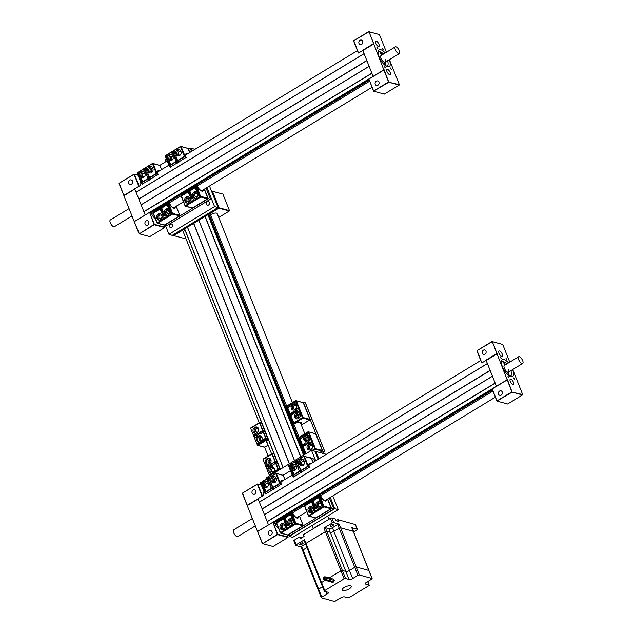 <?xml version="1.0" encoding="UTF-8"?>
<svg xmlns="http://www.w3.org/2000/svg" width="633" height="633" viewBox="0 0 633 633"><rect width="100%" height="100%" fill="white"/><g stroke="black" fill="none" stroke-linecap="round" stroke-linejoin="round"><path stroke-width="0.95" d="M184.67 228.861L280.34 469.275M280.229 469.346L184.551 228.932M193.745 223.354L289.416 463.76M193.611 223.425L289.289 463.839M187.479 227.16L283.149 467.573M187.431 227.184L283.101 467.597M303.903 454.961L208.304 214.745M207.909 214.745L303.579 455.159M198.833 220.26L294.503 460.674M198.873 220.237L294.551 460.642M205.013 216.502L300.683 456.915M205.147 216.423L300.817 456.836M185.065 230.214A4.478 1.59 158.3 0 0 183.317 232.438A4.478 1.59 158.3 0 0 183.61 232.762M185.54 237.612L184.195 238.427L173.758 235.618L184.504 229.091M292.422 402.62L217.198 213.59A4.478 1.59 158.3 0 0 210.718 214.627A1.124 0.396 158.3 0 1 209.262 215.006L208.178 214.714L218.915 208.186L229.352 210.995L218.733 217.443M218.124 207.782L172.524 235.476L173.395 235.713L218.994 208.012L212.213 190.984L211.343 190.755L218.124 207.782L218.844 208.099M229.352 210.995L229.47 210.615L219.042 207.806L212.459 191.269L222.887 194.078L212.34 191.301M222.887 194.078L229.47 210.615M315.883 451.479L326.351 454.312L315.875 451.464M318.929 458.814L315.914 451.566M305.43 402.992L303.112 402.446M320.021 452.579L322.719 450.941L324.587 451.827A280.039 99.428 -21.7 0 1 322.339 453.204M264.641 447.278L268.123 456.045M303.357 402.295L322.719 450.941M304.354 436.343L304.18 436.398A3.078 2.603 105.1 0 0 305.351 441.193A3.078 2.603 105.1 0 0 307.219 440.892L307.654 440.623A3.078 2.603 -74.9 0 0 309.228 437.53A3.078 2.603 -74.9 0 0 307.393 434.974A3.078 2.603 -74.9 0 0 306.633 434.911L299.852 439.073L299.686 437.917L308.398 432.624L309.284 433.257L306.649 434.95M309.284 433.257L308.785 433.597L314.823 448.781L315.4 448.631L309.284 433.257M302.012 445.806L302.432 444.825L305.794 442.784L306.491 444.54L303.128 446.582L302.685 447.547M305.953 441.264A3.078 2.603 105.1 0 1 304.679 438.598A3.078 2.603 105.1 0 1 306.245 435.852L306.689 435.583A3.078 2.603 -74.9 0 1 307.954 435.211M310.835 439.713L309.83 439.437A0.562 0.475 -74.9 0 1 310.7 439.373L311.673 441.826A0.562 0.475 105.1 0 1 311.096 442.633A4.202 3.545 -74.9 0 0 308.627 443.06L307.393 443.686L306.886 442.791L308.398 443.195M309.83 439.437A4.202 3.545 105.1 0 1 308.042 441.597L306.886 442.791M310.7 449.652A3.078 2.603 105.1 0 1 308.841 449.944A3.078 2.603 105.1 0 1 307.005 447.396A3.078 2.603 105.1 0 1 308.572 444.295L309.015 444.034A3.078 2.603 -74.9 0 1 310.874 443.733A3.078 2.603 -74.9 0 1 312.71 446.289A3.078 2.603 -74.9 0 1 311.143 449.383L310.7 449.652M311.436 443.97A3.078 2.603 -74.9 0 0 310.17 444.342L309.735 444.611A3.078 2.603 -74.9 0 0 308.168 447.357A3.078 2.603 -74.9 0 0 309.442 450.023M298.998 438.139L299.274 437.506L299.512 438.099M312.259 446.4A1.859 1.575 -74.9 0 0 309.284 446.874A1.859 1.575 -74.9 0 0 311.982 448.393A1.859 1.575 -74.9 0 0 312.259 446.4M308.769 437.64A1.859 1.575 105.1 0 1 306.831 440.323A1.859 1.575 105.1 0 1 307.796 436.73A1.859 1.575 105.1 0 1 308.769 437.64M306.285 444.01A5.491 1.946 158.3 0 0 301.751 445.972L302.447 447.048M306.475 444.493A5.491 1.946 158.3 0 0 301.941 446.463M306.127 444.754A5.04 1.788 158.3 0 0 302.226 446.487M302.954 446.74A5.491 1.946 158.3 0 0 302.234 447.191L305.264 454.13L302.645 447.507M298.982 438.345A5.04 1.788 -21.7 0 1 298.99 438.337L301.965 445.83M291.971 405.207L291.789 405.262A3.078 2.603 105.1 0 0 292.96 410.057A3.078 2.603 105.1 0 0 294.828 409.757L295.271 409.496A3.078 2.603 -74.9 0 0 296.837 406.394A3.078 2.603 -74.9 0 0 295.002 403.838A3.078 2.603 -74.9 0 0 294.242 403.775L287.461 407.945L287.295 406.782L296.007 401.496L296.893 402.121L294.258 403.814M296.893 402.121L296.394 402.469L302.432 417.645L303.017 417.495L296.893 402.121M289.621 414.67L290.041 413.689L293.403 411.648L294.1 413.404L290.737 415.446L290.294 416.411M293.562 410.137A3.078 2.603 105.1 0 1 292.296 407.462A3.078 2.603 105.1 0 1 293.862 404.716L294.298 404.455A3.078 2.603 -74.9 0 1 295.564 404.076M298.444 408.578L297.439 408.309A0.562 0.475 -74.9 0 1 298.309 408.238L299.282 410.69A0.562 0.475 105.1 0 1 298.705 411.497A4.202 3.545 -74.9 0 0 296.236 411.925L295.002 412.55L294.495 411.656L296.007 412.059M297.439 408.309A4.202 3.545 105.1 0 1 295.658 410.461L294.495 411.656M298.317 418.516A3.078 2.603 105.1 0 1 296.45 418.817A3.078 2.603 105.1 0 1 294.614 416.261A3.078 2.603 105.1 0 1 296.181 413.167L296.624 412.898A3.078 2.603 -74.9 0 1 298.491 412.597A3.078 2.603 -74.9 0 1 300.319 415.153A3.078 2.603 -74.9 0 1 298.752 418.247L298.317 418.516M299.045 412.835A3.078 2.603 -74.9 0 0 297.779 413.207L297.344 413.476A3.078 2.603 -74.9 0 0 295.777 416.221A3.078 2.603 -74.9 0 0 297.051 418.888M301.015 424.213A5.317 1.891 158.3 0 0 300.786 422.433A5.317 1.891 158.3 0 0 293.949 424.047L293.198 423.706L290.254 416.316M286.607 407.003L286.884 406.37L287.121 406.972M293.198 423.706L293.839 424.015L302.819 418.096L309.687 419.94L301.34 425.02M299.868 415.264A1.859 1.575 -74.9 0 0 296.893 415.746A1.859 1.575 -74.9 0 0 299.591 417.258A1.859 1.575 -74.9 0 0 299.868 415.264M300.612 422.385A5.04 1.788 -21.7 0 1 301.063 422.812A5.04 1.788 -21.7 0 1 300.841 423.786A5.04 1.788 158.3 0 0 301.063 422.812A5.04 1.788 158.3 0 0 300.612 422.385M296.379 406.513A1.859 1.575 105.1 0 1 294.44 409.195A1.859 1.575 105.1 0 1 295.405 405.595A1.859 1.575 105.1 0 1 296.379 406.513M293.894 412.874A5.491 1.946 158.3 0 0 289.36 414.837L290.056 415.913M294.084 413.365A5.491 1.946 158.3 0 0 289.55 415.327M293.736 413.626A5.04 1.788 158.3 0 0 289.835 415.359M296.663 401.536L296.355 400.76L303.223 402.604L309.885 419.339L303.017 417.495L302.819 418.096L302.432 417.645L293.538 423.105L290.563 415.612A5.491 1.946 158.3 0 0 289.843 416.055L293.657 424.26A4.7 1.67 -21.7 0 1 295.089 423.461L295.089 423.461M286.591 407.209A5.04 1.788 -21.7 0 1 286.607 407.201L289.574 414.694M296.252 422.986A4.7 1.67 -21.7 0 1 297.51 422.615L297.526 422.599M297.977 422.488L297.953 422.528A4.7 1.67 -21.7 0 1 299.575 422.425L299.741 422.314A4.819 1.709 -21.7 0 1 300.034 422.361L299.868 422.472A4.7 1.67 -21.7 0 1 300.628 422.947L300.841 422.868A4.819 1.709 -21.7 0 1 300.857 422.899A4.819 1.709 -21.7 0 1 300.889 423.034L300.683 423.113A4.7 1.67 -21.7 0 1 300.675 423.342M265.947 437.949L266.43 438.843L257.307 444.334L256.879 443.828L265.947 437.949L263.581 431.999L259.902 434.175L259.206 432.426L264.507 429.847M257.307 444.334L257.924 445.371L266.635 440.077L266.327 438.898M265.203 431.595L263.581 431.999M258.905 442.063A3.078 2.603 -74.9 0 1 257.631 439.389A3.078 2.603 -74.9 0 1 259.198 436.651L259.641 436.382A3.078 2.603 105.1 0 1 260.899 436.01M259.641 436.382L258.478 436.066A3.078 2.603 105.1 0 1 260.345 435.773A3.078 2.603 105.1 0 1 261.516 440.568M255.685 437.775L255.004 437.593L254.023 435.14A0.562 0.475 105.1 0 1 254.601 434.333A4.202 3.545 -74.9 0 0 257.069 433.906L258.525 433.447M255.004 437.593A0.562 0.475 -74.9 0 0 255.874 437.522A4.202 3.545 105.1 0 1 257.655 435.362L258.818 434.175L258.035 433.32M258.478 436.066L258.042 436.335A3.078 2.603 -74.9 0 0 256.476 439.437A3.078 2.603 -74.9 0 0 258.304 441.984A3.078 2.603 -74.9 0 0 259.071 442.056M254.996 427.315A3.078 2.603 105.1 0 1 256.863 427.014A3.078 2.603 105.1 0 1 258.691 429.57A3.078 2.603 105.1 0 1 257.125 432.663L256.689 432.932A3.078 2.603 -74.9 0 1 254.822 433.233A3.078 2.603 -74.9 0 1 252.986 430.677A3.078 2.603 -74.9 0 1 254.553 427.576L255.716 427.892A3.078 2.603 -74.9 0 0 254.149 430.638A3.078 2.603 -74.9 0 0 255.423 433.304M265.061 431.619L267.965 439.729L268.289 439.342M267.894 439.152L266.564 439.492L266.635 440.077L268.076 439.761A5.317 1.891 158.3 0 0 266.208 441.525A5.317 1.891 158.3 0 0 267.261 442.973M259.767 422.535L261.421 422.472L264.365 429.87M262.885 430.25L259.704 422.52L261.089 422.187M257.417 427.251A3.078 2.603 -74.9 0 0 256.151 427.623M258.683 429.435A1.859 1.575 -74.9 0 0 255.764 431.184A1.859 1.575 -74.9 0 0 258.05 431.785M267.086 442.546A5.04 1.788 -21.7 0 1 266.264 441.992A5.04 1.788 -21.7 0 1 266.295 441.367A5.04 1.788 158.3 0 0 266.264 441.992A5.04 1.788 158.3 0 0 267.086 442.546M261.651 422.258L261.113 422.251M261.69 433.091L259.206 432.426M261.532 440.544A1.859 1.575 105.1 0 1 259.514 437.949A1.859 1.575 105.1 0 1 262.165 438.186M263.819 431.943A5.491 1.946 -21.7 0 1 265.013 431.128M262.133 432.822L262.125 432.79A5.491 1.946 -21.7 0 1 264.531 429.91M262.315 432.711A5.491 1.946 -21.7 0 1 264.729 430.393M264.792 430.559A5.04 1.788 158.3 0 0 262.79 432.418M266.92 442.111A4.7 1.67 -21.7 0 1 266.691 441.818A4.7 1.67 -21.7 0 1 266.643 441.541L266.43 441.612A4.819 1.709 -21.7 0 1 266.469 441.407L266.683 441.343A4.7 1.67 -21.7 0 1 267.395 440.362L267.237 440.362M267.561 440.117L267.68 440.117A4.7 1.67 -21.7 0 1 268.392 439.603M278.338 469.085L278.821 469.979L269.698 475.47L269.262 474.964L278.338 469.085L275.972 463.134L272.293 465.31L271.597 463.562L276.898 460.974M277.594 462.731L275.972 463.134M271.296 473.199A3.078 2.603 -74.9 0 1 270.022 470.525A3.078 2.603 -74.9 0 1 271.589 467.779L272.032 467.518A3.078 2.603 105.1 0 1 273.29 467.138M272.032 467.518L270.869 467.201A3.078 2.603 105.1 0 1 272.736 466.909A3.078 2.603 105.1 0 1 273.907 471.704M268.076 468.911L267.387 468.721L266.414 466.276A0.562 0.475 105.1 0 1 266.991 465.461A4.202 3.545 -74.9 0 0 269.46 465.041L270.908 464.582M267.387 468.721A0.562 0.475 -74.9 0 0 268.257 468.657A4.202 3.545 105.1 0 1 270.046 466.497L271.201 465.31L270.426 464.448M270.869 467.201L270.433 467.47A3.078 2.603 -74.9 0 0 268.867 470.564A3.078 2.603 -74.9 0 0 270.695 473.12A3.078 2.603 -74.9 0 0 271.462 473.191M267.387 458.45A3.078 2.603 105.1 0 1 269.247 458.15A3.078 2.603 105.1 0 1 271.082 460.697A3.078 2.603 105.1 0 1 269.516 463.799L269.072 464.068A3.078 2.603 -74.9 0 1 267.213 464.361A3.078 2.603 -74.9 0 1 265.377 461.813A3.078 2.603 -74.9 0 1 266.944 458.711L268.107 459.028A3.078 2.603 -74.9 0 0 266.54 461.766A3.078 2.603 -74.9 0 0 267.814 464.44M272.158 453.671L273.812 453.608L276.756 461.006M275.276 461.386L272.095 453.655L273.48 453.315M269.808 458.387A3.078 2.603 -74.9 0 0 268.542 458.759M271.074 460.571A1.859 1.575 -74.9 0 0 268.155 462.319A1.859 1.575 -74.9 0 0 270.441 462.921M274.042 453.394L273.496 453.386M274.081 464.226L271.597 463.562M273.923 471.68A1.859 1.575 105.1 0 1 271.905 469.085A1.859 1.575 105.1 0 1 274.556 469.322M276.21 463.071A5.491 1.946 -21.7 0 1 277.404 462.256M274.524 463.957L274.516 463.926A5.491 1.946 -21.7 0 1 276.922 461.046M274.698 463.847A5.491 1.946 -21.7 0 1 277.112 461.528M277.183 461.694A5.04 1.788 158.3 0 0 275.181 463.554M269.8 463.237A1.812 1.527 105.1 0 1 270.679 459.969M307.503 440.331A1.812 1.527 105.1 0 1 308.39 437.063M298.602 417.954A1.812 1.527 105.1 0 1 299.48 414.686M260.899 440.861A1.812 1.527 105.1 0 1 261.777 437.593M172.524 235.476L168.948 234.297L165.514 225.657M318.826 458.878L315.788 451.25L314.672 451.171M266.366 479.086L265.939 478.026L311.539 450.324L315.012 451.258L318.201 459.257L314.918 451.02M169.557 226.685A1.859 1.575 105.1 0 1 171.496 224.003A1.859 1.575 105.1 0 1 170.53 227.595A1.859 1.575 105.1 0 1 169.557 226.685M206.382 204.309A1.859 1.575 105.1 0 1 208.328 201.626A1.859 1.575 105.1 0 1 207.355 205.227A1.859 1.575 105.1 0 1 206.382 204.309M190.343 148.818L191.316 148.225L194.877 149.372M206.967 187.55L214.547 206.603L168.948 234.297M214.547 206.603L218.029 207.537L172.429 235.239M191.316 148.225L192.377 150.891M209.468 186.031L218.029 207.537M308.54 457.43A1.859 1.575 105.1 0 1 310.985 458.086M334.77 508.703L289.17 536.404L292.652 537.338L338.244 509.636L334.77 508.703L330.284 497.435M311.539 450.324L315.701 460.777M332.784 495.916L338.244 509.636M289.17 536.404L288.83 535.542M166.226 158.535A10.737 3.814 158.3 0 0 165.292 161.209L165.545 161.85M315.131 527.59A8.965 3.181 -21.7 0 1 321.358 523.839M353.341 531.625A1.124 0.396 158.3 0 0 353.38 531.427A1.124 0.396 158.3 0 0 353.222 531.309L340.625 527.787A1.124 0.396 158.3 0 0 339.169 528.159L333.876 531.348A2.801 0.997 -21.7 0 1 330.244 532.274L326.81 531.316A1.124 0.396 158.3 0 0 325.354 531.688L305.961 543.375A1.124 0.396 158.3 0 0 305.494 543.953A1.124 0.396 -21.7 0 1 305.961 543.375L325.354 531.688A1.124 0.396 -21.7 0 1 326.81 531.316L342.39 570.475A1.124 0.396 158.3 0 0 340.942 570.847L329.176 577.937L340.942 570.847A1.124 0.396 -21.7 0 1 342.39 570.475L345.832 571.433L342.39 570.475L345.586 578.499L349.02 579.464A2.801 0.997 158.3 0 0 352.66 578.538L357.946 575.35A1.124 0.396 -21.7 0 1 359.402 574.978L371.998 578.499A1.124 0.396 -21.7 0 1 372.157 578.617A1.124 0.396 -21.7 0 1 371.69 579.187L366.404 582.376A2.801 0.997 158.3 0 0 365.233 583.816A2.801 0.997 158.3 0 0 365.629 584.109L369.063 585.066A1.124 0.396 -21.7 0 1 369.221 585.185A1.124 0.396 -21.7 0 1 368.754 585.762L349.369 597.449A1.124 0.396 -21.7 0 1 347.913 597.821L344.479 596.864A2.801 0.997 158.3 0 0 340.839 597.789L335.553 600.978A1.124 0.396 -21.7 0 1 334.097 601.35L321.501 597.829A1.124 0.396 -21.7 0 1 321.342 597.71A1.124 0.396 -21.7 0 1 321.809 597.133L327.095 593.944A2.801 0.997 158.3 0 0 328.266 592.512A2.801 0.997 158.3 0 0 327.87 592.219L324.436 591.254A1.124 0.396 -21.7 0 1 324.27 591.143A1.124 0.396 -21.7 0 1 324.745 590.565L344.13 578.871A1.124 0.396 -21.7 0 1 345.586 578.499M357.946 575.35L354.749 567.318L349.463 570.507A2.801 0.997 -21.7 0 1 345.832 571.433A2.801 0.997 158.3 0 0 349.463 570.507L354.749 567.318A1.124 0.396 -21.7 0 1 356.205 566.946A1.124 0.396 158.3 0 0 354.749 567.318L339.169 528.159A1.124 0.396 -21.7 0 1 340.625 527.787L353.222 531.309A1.124 0.396 -21.7 0 1 353.38 531.427L368.96 570.586A1.124 0.396 158.3 0 0 368.802 570.468L356.205 566.946L368.802 570.468A1.124 0.396 -21.7 0 1 368.96 570.586A1.124 0.396 -21.7 0 1 368.928 570.784M301.268 546.991A1.124 0.396 -21.7 0 1 301.11 546.872A1.124 0.396 -21.7 0 1 301.577 546.295L303.033 549.95L306.942 547.585L303.033 549.95A1.124 0.396 158.3 0 0 302.558 550.52A1.124 0.396 -21.7 0 1 303.033 549.95L318.613 589.109A1.124 0.396 158.3 0 0 318.146 589.679A1.124 0.396 158.3 0 0 318.304 589.798A1.124 0.396 -21.7 0 1 318.146 589.679A1.124 0.396 -21.7 0 1 318.613 589.109L322.529 586.751L318.613 589.109L321.809 597.133M324.745 590.565L321.548 582.534A1.124 0.396 158.3 0 0 321.081 583.112A1.124 0.396 158.3 0 0 321.24 583.23A1.124 0.396 -21.7 0 1 321.081 583.112A1.124 0.396 -21.7 0 1 321.548 582.534L325.227 580.319L321.548 582.534L304.513 539.727L296.141 544.776L294.298 540.155A1.124 0.396 158.3 0 0 293.831 540.732L295.666 545.353A1.124 0.396 -21.7 0 1 296.141 544.776M323.993 578.712A0.696 0.593 -74.4 0 0 323.938 577.438A0.696 0.593 -74.4 0 0 323.558 578.776A0.696 0.593 -74.4 0 0 323.993 578.712A0.696 0.593 -74.4 0 0 324.041 579.986A0.696 0.593 -74.4 0 0 324.42 578.649A0.696 0.593 -74.4 0 0 323.993 578.712M333.417 581.64A0.696 0.593 105.6 0 1 333.069 582.32M324.294 577.779A0.696 0.593 -74.4 0 0 325.085 578.056A0.696 0.593 -74.4 0 0 325.14 579.33A0.696 0.593 -74.4 0 0 325.512 577.984A0.696 0.593 -74.4 0 0 325.085 578.056A0.696 0.593 -74.4 0 0 325.03 576.782A0.696 0.593 -74.4 0 0 324.294 577.779M333.884 581.751A0.696 0.593 105.6 0 1 333.726 581.727L325.14 579.33M325.512 577.984L334.105 580.39A0.696 0.593 105.6 0 1 334.279 580.485M334.01 579.622A0.696 0.593 105.6 0 1 333.836 580.319M333.235 579.076A1.677 1.424 105.6 0 1 332.333 582.305M342.896 590.486A4.898 1.741 158.3 0 0 348.364 589.347A4.898 1.741 158.3 0 0 351.299 586.348A4.898 1.741 158.3 0 0 346.109 586.546A4.898 1.741 158.3 0 0 342.192 589.972A4.898 1.741 158.3 0 0 342.896 590.486M328.796 528.626L325.354 527.669A1.124 0.396 -21.7 0 0 323.906 528.033L332.278 522.985A1.124 0.396 -21.7 0 1 333.733 522.613L339.169 524.14A1.124 0.396 -21.7 0 0 337.713 524.512L332.428 527.7A2.801 0.997 158.3 0 1 328.796 528.626L330.244 532.274A2.801 0.997 158.3 0 0 333.876 531.348L352.66 578.538M349.02 579.464L330.244 532.274L326.81 531.316L325.354 527.669M355.493 524.876A1.124 0.396 158.3 0 0 355.524 524.678A1.124 0.396 158.3 0 0 355.366 524.559L357.21 529.18A1.124 0.396 -21.7 0 1 357.368 529.299A1.124 0.396 -21.7 0 1 356.901 529.876L353.562 531.886M336.028 520.706L337.793 519.646L355.366 524.559M337.793 519.646L338.489 521.394L336.02 520.706L335.324 518.957L331.89 517.992A1.124 0.396 158.3 0 0 330.434 518.364L332.278 522.985M353.38 531.427L351.924 527.78A1.124 0.396 -21.7 0 0 351.766 527.661L357.21 529.18M294.298 540.155L299.591 536.966L301.878 537.607A2.405 0.855 158.3 0 0 302.068 537.646M299.591 536.966L300.287 538.715L304.077 536.436L303.381 534.679L330.434 518.364M301.142 546.952L295.833 545.472A1.124 0.396 -21.7 0 1 295.666 545.353M337.713 524.512L339.169 528.159L333.876 531.348L332.428 527.7M305.652 544.071A1.124 0.396 -21.7 0 1 305.494 543.953L301.577 546.295M302.724 550.639A1.124 0.396 -21.7 0 1 302.558 550.52L321.342 597.71M304.204 540.416A1.124 0.396 -21.7 0 1 304.046 540.305A1.124 0.396 -21.7 0 1 304.513 539.727M333.274 524.535A1.82 0.649 158.3 0 0 331.249 524.955A1.82 0.649 158.3 0 0 330.157 526.07A1.82 0.649 158.3 0 0 332.088 525.999A1.82 0.649 158.3 0 0 333.536 524.725A1.82 0.649 158.3 0 0 333.274 524.535M353.103 530.739A1.82 0.649 158.3 0 0 353.293 530.248A1.82 0.649 158.3 0 0 353.032 530.058A1.82 0.649 158.3 0 0 352.818 530.027M302.867 542.869A1.82 0.649 158.3 0 0 300.833 543.288A1.82 0.649 158.3 0 0 299.741 544.404A1.82 0.649 158.3 0 0 301.672 544.333A1.82 0.649 158.3 0 0 303.128 543.059A1.82 0.649 158.3 0 0 302.867 542.869M358.523 53.037L362.764 50.458M358.46 52.832L353.768 40.702L368.992 31.761L388.567 81.958L373.66 91.017L368.92 79.101L373.589 91.192L388.812 82.243L399.241 85.051L399.368 84.672L388.812 82.243L384.089 69.709L373.114 76.364L362.867 50.577L366.863 60.649L138.88 199.15L134.647 188.8L139.173 186.173L134.433 174.257L138.026 175.222M366.768 60.531L138.785 199.031M364.054 53.726L136.071 192.226M364.078 53.639L136.095 192.139M366.863 60.649L373.114 76.364L145.242 214.983M149.76 212.482L368.881 79.362M138.88 199.15L145.131 214.864M369.11 66.291L141.127 204.791M369.086 66.37L141.104 204.87M371.8 73.183L143.818 211.683M371.895 73.293L143.913 211.794M387.871 65.389L387.728 66.774M376.936 47.578L376.936 46.929L377.877 48.48L376.936 47.578M384.682 67.043L384.682 66.394L385.624 67.945L384.682 67.043M390.474 68.601L390.474 67.953L391.416 69.503L390.474 68.601M382.736 49.145L382.736 48.488L383.677 50.047L382.736 49.145M353.649 41.082L358.389 52.998M375.25 84.316A2.342 1.978 105.1 0 1 377.695 80.937A2.342 1.978 105.1 0 1 376.477 85.463A2.342 1.978 105.1 0 1 375.25 84.316M358.982 43.448A2.342 1.978 105.1 0 1 361.427 40.069A2.342 1.978 105.1 0 1 360.209 44.603A2.342 1.978 105.1 0 1 358.982 43.448M399.241 85.051L384.334 94.103L373.589 91.192M362.867 50.577L373.834 43.922L368.992 31.761L379.42 34.57L368.675 31.65L353.768 40.702M379.42 34.57L386.462 52.246M389.398 59.629L399.368 84.672M362.63 50.3L373.367 43.772M373.13 76.364L368.92 79.101M383.827 70.041L373.082 76.569M390.26 74.544A3.078 1.234 -121.3 0 1 390.157 74.623A3.078 1.234 -121.3 0 1 387.507 72.637A3.078 1.234 -121.3 0 1 386.961 69.361A3.078 1.234 -121.3 0 1 389.532 71.22A3.078 1.234 -121.3 0 1 390.26 74.544M375.63 41.224A3.078 1.234 -121.3 0 1 375.733 41.145A3.078 1.234 -121.3 0 1 378.392 43.139A3.078 1.234 -121.3 0 1 378.93 46.407A3.078 1.234 -121.3 0 1 376.358 44.555A3.078 1.234 -121.3 0 1 375.63 41.224M389.295 59.7A9.804 3.933 -121.3 0 1 389.263 66.592A9.804 3.933 -121.3 0 1 384.722 65.033A9.804 3.933 -121.3 0 1 378.938 56.424A9.804 3.933 -121.3 0 1 379.088 49.841A9.804 3.933 -121.3 0 1 385.22 52.998M163.963 225.047L164.802 227.168L154.373 224.359L149.625 212.443L150.717 212.735A1.124 0.451 58.7 0 1 151.698 213.899A4.478 1.796 58.7 0 0 155.188 218.361M140.811 182.225L140.447 182.446A4.478 1.796 58.7 0 0 140.407 185.54M132.479 181.054A2.342 1.978 105.1 0 1 130.034 184.432A2.342 1.978 105.1 0 1 131.253 179.899A2.342 1.978 105.1 0 1 132.479 181.054M148.747 221.914A2.342 1.978 105.1 0 1 146.294 225.293A2.342 1.978 105.1 0 1 147.513 220.767A2.342 1.978 105.1 0 1 148.747 221.914M119.083 183.578L123.926 195.739L119.21 183.198L134.069 174.352L138.809 186.268M138.01 175.191L134.117 174.146L119.21 183.198M149.625 212.443L154.009 224.454L139.339 233.799L134.188 221.526L139.023 233.688M164.683 227.548L149.776 236.6L139.339 233.799L154.246 224.739L164.683 227.548L164.802 227.168M149.261 212.538L134.354 221.597M134.924 188.871L123.902 195.328M145.099 215.07L134.188 221.526L123.926 195.739L134.876 189.085M378.123 53.125A8.118 3.26 -121.3 0 1 379.99 51.771L379.673 51.661A8.403 3.371 58.7 0 0 378.502 51.835A8.403 3.371 58.7 0 0 378.083 52.23M385.529 65.682L384.136 62.176A3.917 1.575 -121.3 0 1 381.24 58.774A3.917 1.575 -121.3 0 1 381.042 55.53A3.917 1.575 -121.3 0 1 381.454 55.435M381.406 55.316L379.99 51.771M387.554 60.752A8.118 3.26 -121.3 0 1 388.092 64.384A8.118 3.26 -121.3 0 1 386.17 65.998L386.051 66.378M386.684 66.386A8.403 3.371 58.7 0 0 387.222 66.196A8.403 3.371 58.7 0 0 388.045 64.701A8.403 3.371 58.7 0 0 388.069 64.534M380.053 51.93L380.568 51.922A8.118 3.26 -121.3 0 1 383.487 54.05M384.294 62.588L384.714 62.335L386.17 65.998M380.568 51.922L381.818 55.063M385.109 59.431A3.917 1.575 -121.3 0 1 385.117 62.232A3.917 1.575 -121.3 0 1 384.714 62.335M205.986 188.151L206.88 190.129A280.039 112.381 -121.3 0 1 210.362 198.865L210.267 199.268L208.257 198.722L204.427 189.101M189.837 152.442L188.12 148.13L190.612 149.23A280.039 112.381 -121.3 0 1 191.498 151.429M164.319 225.126L166.574 225.807M167.152 160.869L159.817 165.324M208.257 198.722L164.414 225.356M167.025 204.53L167.864 203.953L171.986 214.484L171.456 214.801L167.025 204.53L161.66 207.782L163.187 211.77L161.605 212.735L160.125 209.001L160.394 207.846M167.927 204.261L168.457 203.945L172.303 213.606L171.986 214.484L172.69 214.057L179.558 215.908L164.477 225.071L157.609 223.22L171.456 214.801M161.969 206.888L161.66 207.782M167.112 215.339A3.078 2.603 -74.9 0 1 166.06 214.065L165.862 213.582A3.078 2.603 105.1 0 1 168.473 209.064M165.862 213.582L164.707 213.266A3.078 2.603 105.1 0 1 165.158 209.966A3.078 2.603 105.1 0 1 167.919 208.827A3.078 2.603 105.1 0 1 168.869 209.357M163.82 213.772L162.475 213.416L163.361 212.997L164.026 214.286A4.202 3.545 105.1 0 0 165.743 216.169A0.562 0.475 -74.9 0 1 165.727 217.174L163.52 218.52A0.562 0.475 105.1 0 1 162.863 217.918A4.202 3.545 -74.9 0 0 162.705 215.085L162.285 214.017L164.121 214.508M162.475 213.416L162.285 214.017M164.707 213.266L164.897 213.756A3.078 2.603 -74.9 0 0 166.511 215.26A3.078 2.603 -74.9 0 0 169.945 212.071M156.818 218.061A3.078 2.603 105.1 0 1 157.269 214.761A3.078 2.603 105.1 0 1 160.03 213.622A3.078 2.603 105.1 0 1 161.637 215.133L161.834 215.616A3.078 2.603 -74.9 0 1 161.383 218.923A3.078 2.603 -74.9 0 1 158.622 220.055A3.078 2.603 -74.9 0 1 157.008 218.551L156.818 218.061L158.171 218.86A3.078 2.603 -74.9 0 0 159.223 220.134M168.592 202.94L169.217 203.043L168.56 202.845L167.872 204.008M176.156 206.271L179.748 215.307L172.88 213.456L172.69 214.057L169.035 203.794L169.32 203.074A5.317 2.136 58.7 0 0 173.656 208.138A5.317 2.136 58.7 0 0 175.286 206.801M153.613 211.96L160.276 207.917M169.106 202.821L168.687 202.853M160.584 213.859A3.078 2.603 -74.9 0 0 157.973 218.369M161.027 218.527A1.859 1.575 -74.9 0 0 160.869 215.109A1.859 1.575 -74.9 0 0 159.904 218.709A1.859 1.575 -74.9 0 0 161.027 218.527M174.874 207.046A5.04 2.026 -121.3 0 1 174.376 208.012A5.04 2.026 -121.3 0 1 173.497 208.083A5.04 2.026 58.7 0 0 174.376 208.012A5.04 2.026 58.7 0 0 174.874 207.046M168.924 213.732A1.859 1.575 105.1 0 1 166.756 211.707A1.859 1.575 105.1 0 1 169.866 211.857A1.859 1.575 105.1 0 1 168.924 213.732M169.873 204.198L169.913 204.19A4.7 1.883 -121.3 0 1 169.233 202.663L162.072 206.738A5.04 2.026 58.7 0 0 162.088 206.777M162.072 206.738L161.383 206.88A5.491 2.2 -121.3 0 0 161.684 207.671M162.99 211.272A5.491 2.2 -121.3 0 1 160.727 207.284L160.284 207.545A5.491 2.2 -121.3 0 0 162.903 211.944M160.363 207.774L153.637 211.865A5.04 2.026 -121.3 0 0 153.645 211.905L153.732 211.897M161.462 207.11L160.98 207.402A5.04 2.026 58.7 0 0 162.752 210.678M174.423 207.323A4.7 1.883 -121.3 0 1 174.328 207.466L174.447 207.656A4.819 1.931 -121.3 0 1 174.297 207.79L174.178 207.6A4.7 1.883 -121.3 0 1 174.146 207.616A4.7 1.883 -121.3 0 1 173.244 207.656L173.307 207.853A4.819 1.931 -121.3 0 1 173.038 207.743L172.967 207.545A4.7 1.883 -121.3 0 1 171.693 206.595L171.685 206.706M171.377 206.366L171.385 206.279A4.7 1.883 -121.3 0 1 170.158 204.617L170.127 204.633M173.917 207.711L174.328 207.466M195.083 187.487L195.921 186.901L200.044 197.441L199.522 197.757L195.083 187.487L189.718 190.739L191.245 194.727L189.671 195.684L188.183 191.957L188.452 190.794M195.985 187.218L196.515 186.893L200.36 196.562L200.044 197.441L200.748 197.013L207.616 198.857L192.535 208.02L185.667 206.176L199.522 197.757M190.035 189.837L189.718 190.739M195.17 198.295A3.078 2.603 -74.9 0 1 194.117 197.021L193.927 196.531A3.078 2.603 105.1 0 1 196.539 192.021M193.927 196.531L192.764 196.222A3.078 2.603 105.1 0 1 193.215 192.915A3.078 2.603 105.1 0 1 195.977 191.783A3.078 2.603 105.1 0 1 196.926 192.305M191.878 196.728L190.541 196.365L191.419 195.953L192.084 197.243A4.202 3.545 105.1 0 0 193.801 199.126A0.562 0.475 -74.9 0 1 193.785 200.131L191.577 201.476A0.562 0.475 105.1 0 1 190.929 200.875A4.202 3.545 -74.9 0 0 190.77 198.042L190.343 196.966L192.179 197.464M190.541 196.365L190.343 196.966M192.764 196.222L192.962 196.705A3.078 2.603 -74.9 0 0 194.568 198.216A3.078 2.603 -74.9 0 0 198.01 195.027M184.876 201.017A3.078 2.603 105.1 0 1 185.327 197.71A3.078 2.603 105.1 0 1 188.088 196.578A3.078 2.603 105.1 0 1 189.694 198.082L189.892 198.572A3.078 2.603 -74.9 0 1 189.441 201.872A3.078 2.603 -74.9 0 1 186.68 203.011A3.078 2.603 -74.9 0 1 185.065 201.5L184.876 201.017L186.031 201.326L186.229 201.816A3.078 2.603 -74.9 0 0 187.281 203.09M196.649 185.888L197.274 185.999L196.618 185.801L195.937 186.964M204.214 189.227L207.814 198.256L200.946 196.412L200.748 197.013L197.092 186.743L197.385 186.023A5.317 2.136 58.7 0 0 201.721 191.095A5.317 2.136 58.7 0 0 203.343 189.758M181.671 194.917L188.333 190.865M189.955 189.845L196.618 185.801L197.385 186.023L196.744 185.801M188.642 196.816A3.078 2.603 -74.9 0 0 186.031 201.326M189.085 201.476A1.859 1.575 -74.9 0 0 188.927 198.066A1.859 1.575 -74.9 0 0 187.961 201.658A1.859 1.575 -74.9 0 0 189.085 201.476M202.932 190.003A5.04 2.026 -121.3 0 1 202.433 190.96A5.04 2.026 -121.3 0 1 201.563 191.031A5.04 2.026 58.7 0 0 202.433 190.96A5.04 2.026 58.7 0 0 202.932 190.003M196.982 196.681A1.859 1.575 105.1 0 1 194.822 194.655A1.859 1.575 105.1 0 1 197.923 194.814A1.859 1.575 105.1 0 1 196.982 196.681M197.971 187.139L197.971 187.139A4.7 1.883 -121.3 0 1 197.29 185.619L190.129 189.686A5.04 2.026 58.7 0 0 190.145 189.734M190.129 189.686L189.441 189.837A5.491 2.2 -121.3 0 0 189.75 190.628M191.047 194.228A5.491 2.2 -121.3 0 1 188.784 190.232L188.349 190.501A5.491 2.2 -121.3 0 0 190.96 194.901M188.428 190.731L181.695 194.814A5.04 2.026 -121.3 0 0 181.711 194.861L181.79 194.845M189.52 190.058L189.038 190.359A5.04 2.026 58.7 0 0 190.81 193.627M202.481 190.28A4.7 1.883 -121.3 0 1 202.386 190.422L202.505 190.612A4.819 1.931 -121.3 0 1 202.354 190.747L202.236 190.557A4.7 1.883 -121.3 0 1 202.204 190.573A4.7 1.883 -121.3 0 1 201.302 190.612L201.373 190.802A4.819 1.931 -121.3 0 1 201.096 190.699L201.033 190.501A4.7 1.883 -121.3 0 1 199.751 189.552L199.743 189.655M199.435 189.314L199.442 189.227A4.7 1.883 -121.3 0 1 198.216 187.574L198.184 187.59M201.982 190.668L202.386 190.422M168.924 160.109L168.884 160.157A3.078 2.603 105.1 0 0 169.834 160.687A3.078 2.603 105.1 0 0 172.595 159.548A3.078 2.603 105.1 0 0 173.046 156.248L172.856 155.765A3.078 2.603 -74.9 0 0 171.242 154.254A3.078 2.603 -74.9 0 0 167.808 157.443L170.934 165.15L170.016 165.537L165.981 155.591L166.756 154.832L167.935 157.609M169.826 165.253L169.304 165.577L165.45 155.908L166.234 155.156M166.859 155.053L180.888 146.373A0.451 0.451 0 0 0 180.532 146.429L166.803 154.768M177.058 159.081A5.491 2.2 58.7 0 0 177.414 163.061L176.053 161.47L174.566 157.744L176.148 156.786L177.628 160.513L178.981 162.103M170.435 160.766A3.078 2.603 105.1 0 1 169.383 159.492L169.193 159.002A3.078 2.603 -74.9 0 1 171.804 154.492M174.233 150.994A0.562 0.475 105.1 0 1 174.89 151.596A4.202 3.545 -74.9 0 0 175.048 154.428L175.278 156.106L174.392 156.517L173.735 155.227A4.202 3.545 105.1 0 0 172.01 153.344A0.562 0.475 -74.9 0 1 172.026 152.339L174.843 151.16M180.943 151.453A3.078 2.603 105.1 0 1 180.492 154.761A3.078 2.603 105.1 0 1 177.731 155.892A3.078 2.603 105.1 0 1 176.116 154.381L175.927 153.898A3.078 2.603 -74.9 0 1 176.378 150.591A3.078 2.603 -74.9 0 1 179.139 149.459A3.078 2.603 -74.9 0 1 180.745 150.971L180.943 151.453M179.693 149.697A3.078 2.603 -74.9 0 0 177.082 154.207L177.28 154.697A3.078 2.603 -74.9 0 0 178.332 155.971M187.463 153.882A5.317 2.136 58.7 0 0 185.524 154.705A5.317 2.136 58.7 0 0 185.96 157.324L178.791 161.953M177.208 162.91L170.546 166.962L169.264 165.949M185.754 157.989L181.117 146.595L187.985 148.446L189.631 152.569M170.135 166.985L170.657 167.167M170.174 166.914L170.617 167.223M181.149 152.363A1.859 1.575 -74.9 0 0 178.095 153.487A1.859 1.575 -74.9 0 0 180.516 154.713M185.509 154.871A5.04 2.026 -121.3 0 1 185.967 154.136A5.04 2.026 -121.3 0 1 187.052 154.128A5.04 2.026 58.7 0 0 185.967 154.136A5.04 2.026 58.7 0 0 185.509 154.871M186.055 157.846L185.96 157.324M176.765 158.329L174.566 157.744M172.627 159.508A1.859 1.575 105.1 0 1 170.206 158.282A1.859 1.575 105.1 0 1 173.26 157.158M177.216 159.476A5.491 2.2 58.7 0 0 177.849 162.792M177.454 160.078A5.04 2.026 58.7 0 0 178.015 162.689M178.055 161.091A5.491 2.2 58.7 0 0 178.506 162.396M186.189 157.728A4.7 1.883 -121.3 0 1 185.865 156.731L185.738 156.636M185.714 156.549A4.819 1.931 -121.3 0 1 185.651 156.248L185.786 156.343A4.7 1.883 -121.3 0 1 185.825 155.022L185.691 154.848A4.819 1.931 -121.3 0 1 185.793 154.634L185.928 154.808A4.7 1.883 -121.3 0 1 186.205 154.523A4.7 1.883 -121.3 0 1 186.6 154.405M185.928 154.808L357.439 50.616M140.866 177.153L140.827 177.208A3.078 2.603 105.1 0 0 141.776 177.731A3.078 2.603 105.1 0 0 144.538 176.599A3.078 2.603 105.1 0 0 144.989 173.292L144.799 172.809A3.078 2.603 -74.9 0 0 143.185 171.298A3.078 2.603 -74.9 0 0 139.751 174.486L142.876 182.193L141.958 182.589L137.923 172.635L138.698 171.883L139.877 174.661M141.768 182.304L141.238 182.621L137.393 172.951L138.176 172.2M138.801 172.105L152.822 163.425A0.451 0.451 0 0 0 152.474 163.472L138.738 171.812M149.341 180.112L147.995 178.522L146.508 174.787L148.09 173.83L149.57 177.556L150.923 179.155M142.378 177.81A3.078 2.603 105.1 0 1 141.325 176.536L141.135 176.053A3.078 2.603 -74.9 0 1 143.738 171.535M146.176 168.046A0.562 0.475 105.1 0 1 146.832 168.639A4.202 3.545 -74.9 0 0 146.991 171.48L147.22 173.149L146.334 173.569L145.669 172.279A4.202 3.545 105.1 0 0 143.952 170.388A0.562 0.475 -74.9 0 1 143.968 169.383L146.777 168.204M152.877 168.497A3.078 2.603 105.1 0 1 152.426 171.804A3.078 2.603 105.1 0 1 149.665 172.944A3.078 2.603 105.1 0 1 148.059 171.432L147.861 170.942A3.078 2.603 -74.9 0 1 148.312 167.642A3.078 2.603 -74.9 0 1 151.073 166.503A3.078 2.603 -74.9 0 1 152.688 168.014L152.877 168.497M151.635 166.74A3.078 2.603 -74.9 0 0 149.024 171.258L149.214 171.741A3.078 2.603 -74.9 0 0 150.266 173.015M159.405 170.926A5.317 2.136 58.7 0 0 157.467 171.749A5.317 2.136 58.7 0 0 157.902 174.368L150.733 178.997M149.151 179.962L142.488 184.005L141.206 182.992M157.696 175.04L153.059 163.638L159.927 165.49L161.565 169.612M142.069 184.029L142.591 184.211M142.116 183.958L142.56 184.274M153.091 169.407A1.859 1.575 -74.9 0 0 150.037 170.53A1.859 1.575 -74.9 0 0 152.458 171.765M157.443 171.923A5.04 2.026 -121.3 0 1 157.91 171.179A5.04 2.026 -121.3 0 1 158.994 171.179A5.04 2.026 58.7 0 0 157.91 171.179A5.04 2.026 58.7 0 0 157.443 171.923M157.997 174.898L157.902 174.368M148.7 175.381L146.508 174.787M144.569 176.56A1.859 1.575 105.1 0 1 142.148 175.325A1.859 1.575 105.1 0 1 145.202 174.202M149 176.132A5.491 2.2 58.7 0 0 149.356 180.104M149.159 176.52A5.491 2.2 58.7 0 0 149.792 179.835M149.396 177.121A5.04 2.026 58.7 0 0 149.958 179.74M149.989 178.134A5.491 2.2 58.7 0 0 150.448 179.44M158.123 174.771A4.7 1.883 -121.3 0 1 157.807 173.774L157.68 173.679M157.649 173.592A4.819 1.931 -121.3 0 1 157.593 173.292L157.728 173.387A4.7 1.883 -121.3 0 1 157.767 172.073L157.633 171.891A4.819 1.931 -121.3 0 1 157.728 171.685L157.862 171.859A4.7 1.883 -121.3 0 1 158.147 171.567A4.7 1.883 -121.3 0 1 158.543 171.448M157.862 171.859L168.869 165.181M151.825 172.081A1.812 1.527 105.1 0 1 152.703 168.813M168.473 213.914A1.812 1.527 105.1 0 1 169.351 210.647M188.642 201.666A1.812 1.527 105.1 0 1 189.52 198.398M171.986 159.833A1.812 1.527 105.1 0 1 172.864 156.565M395.973 46.818A3.917 1.575 58.7 0 0 395.293 46.874A3.917 1.575 58.7 0 0 395.989 51.044A3.917 1.575 58.7 0 0 399.368 53.576A3.917 1.575 58.7 0 0 399.051 50.086A3.917 1.575 58.7 0 0 395.973 46.818M129.053 208.621L110.316 219.999A3.917 1.575 58.7 0 0 111.004 224.169A3.917 1.575 58.7 0 0 114.383 226.701L131.988 216.011M481.84 362.923L486.081 360.343M481.784 362.717L477.084 350.587L492.308 341.646L511.883 391.843L496.976 400.903L492.237 388.986L496.905 401.077L512.129 392.128L522.557 394.937L522.684 394.557L512.129 392.128L507.413 379.594L496.438 386.249L486.191 360.47L490.179 370.534L262.197 509.035L257.963 498.685L262.489 496.058L257.75 484.142L261.342 485.107M490.084 370.416L262.102 508.916M487.378 363.611L259.388 502.111M487.394 363.524L259.411 502.024M490.179 370.534L496.438 386.249L268.558 524.868M273.076 522.367L492.197 389.248M262.197 509.035L268.447 524.749M492.427 376.176L264.444 514.676M492.411 376.255L264.428 514.756M495.117 383.068L267.134 521.568M495.212 383.179L267.229 521.679M511.187 375.274L511.045 376.659M500.26 357.463L500.252 356.814L501.194 358.365L500.26 357.463M507.998 376.928L507.998 376.279L508.94 377.83L507.998 376.928M513.798 378.487L513.798 377.838L514.74 379.389L513.798 378.487M506.052 359.03L506.052 358.373L506.993 359.932L506.052 359.03M476.965 350.967L481.705 362.883M498.567 394.201A2.342 1.978 105.1 0 1 501.012 390.822A2.342 1.978 105.1 0 1 499.793 395.348A2.342 1.978 105.1 0 1 498.567 394.201M482.306 353.333A2.342 1.978 105.1 0 1 484.751 349.954A2.342 1.978 105.1 0 1 483.533 354.488A2.342 1.978 105.1 0 1 482.306 353.333M522.557 394.937L507.65 403.989L496.905 401.077M486.191 360.47L497.15 353.807L492.308 341.646L502.744 344.455L491.991 341.535L477.084 350.587M502.744 344.455L509.779 362.131M512.714 369.522L522.684 394.557M485.946 360.185L496.691 353.657M496.446 386.249L492.237 388.986M507.144 379.927L496.399 386.454M513.577 384.429A3.078 1.234 -121.3 0 1 513.482 384.508A3.078 1.234 -121.3 0 1 510.823 382.522A3.078 1.234 -121.3 0 1 510.277 379.246A3.078 1.234 -121.3 0 1 512.849 381.106A3.078 1.234 -121.3 0 1 513.577 384.429M498.954 351.109A3.078 1.234 -121.3 0 1 499.049 351.03A3.078 1.234 -121.3 0 1 501.708 353.024A3.078 1.234 -121.3 0 1 502.246 356.292A3.078 1.234 -121.3 0 1 499.674 354.44A3.078 1.234 -121.3 0 1 498.954 351.109M512.611 369.585A9.804 3.933 -121.3 0 1 512.588 376.477A9.804 3.933 -121.3 0 1 508.038 374.918A9.804 3.933 -121.3 0 1 502.262 366.309A9.804 3.933 -121.3 0 1 502.404 359.726A9.804 3.933 -121.3 0 1 508.544 362.883M287.279 534.932L288.126 537.053L277.689 534.244L272.95 522.328L274.034 522.621A1.124 0.451 58.7 0 1 275.015 523.784A4.478 1.796 58.7 0 0 278.512 528.246M264.127 492.11L263.763 492.332A4.478 1.796 58.7 0 0 263.732 495.425M255.803 490.939A2.342 1.978 105.1 0 1 253.35 494.318A2.342 1.978 105.1 0 1 254.577 489.784A2.342 1.978 105.1 0 1 255.803 490.939M272.063 531.799A2.342 1.978 105.1 0 1 269.618 535.178A2.342 1.978 105.1 0 1 270.837 530.652A2.342 1.978 105.1 0 1 272.063 531.799M242.407 493.463L247.242 505.625L242.526 493.083L257.386 484.237L262.125 496.153M261.326 485.076L257.433 484.031L242.526 493.083M272.95 522.328L277.325 534.339L262.663 543.684L257.504 531.411L262.347 543.573M287.999 537.433L273.092 546.485L262.663 543.684L277.571 534.624L287.999 537.433L288.126 537.053M272.586 522.423L257.678 531.483M258.24 498.757L247.218 505.213M268.416 524.955L257.504 531.411L247.242 505.625L258.193 498.97M501.439 363.01A8.118 3.26 -121.3 0 1 503.306 361.657L502.99 361.546A8.403 3.371 58.7 0 0 501.819 361.72A8.403 3.371 58.7 0 0 501.399 362.116M508.845 375.567L507.452 372.062A3.917 1.575 -121.3 0 1 504.556 368.659A3.917 1.575 -121.3 0 1 504.366 365.415A3.917 1.575 -121.3 0 1 504.77 365.32M504.723 365.201L503.306 361.657M510.878 370.637A8.118 3.26 -121.3 0 1 511.409 374.269A8.118 3.26 -121.3 0 1 509.494 375.883L509.367 376.263M510 376.271A8.403 3.371 58.7 0 0 510.546 376.081A8.403 3.371 58.7 0 0 511.361 374.586A8.403 3.371 58.7 0 0 511.385 374.419M503.377 361.815L503.892 361.807A8.118 3.26 -121.3 0 1 506.804 363.935M507.611 372.473L508.03 372.22L509.494 375.883M503.892 361.807L505.142 364.948M508.426 369.316A3.917 1.575 -121.3 0 1 508.434 372.117A3.917 1.575 -121.3 0 1 508.03 372.22M329.302 498.036L330.197 500.015A280.039 112.381 -121.3 0 1 333.686 508.75L333.583 509.154L331.573 508.608L327.744 498.986M313.153 462.327L311.444 458.015L313.928 459.115A280.039 112.381 -121.3 0 1 314.823 461.315M287.635 535.012L289.89 535.692M290.468 470.754L283.141 475.209M331.573 508.608L287.73 535.249M290.341 514.415L291.18 513.838L295.302 524.369L294.78 524.686L290.341 514.415L284.977 517.667L286.504 521.655L284.929 522.621L283.442 518.886L283.711 517.731M291.243 514.146L291.773 513.83L295.619 523.491L295.302 524.369L296.007 523.942L302.875 525.794L287.793 534.956L280.925 533.105L294.78 524.686M285.293 516.773L284.977 517.667M290.428 525.224A3.078 2.603 -74.9 0 1 289.376 523.95L289.186 523.467A3.078 2.603 105.1 0 1 291.797 518.949M289.186 523.467L288.023 523.151A3.078 2.603 105.1 0 1 288.474 519.851A3.078 2.603 105.1 0 1 291.235 518.712A3.078 2.603 105.1 0 1 292.185 519.242M287.137 523.657L285.799 523.301L286.678 522.882L287.342 524.171A4.202 3.545 105.1 0 0 289.059 526.055A0.562 0.475 -74.9 0 1 289.044 527.06L286.836 528.405A0.562 0.475 105.1 0 1 286.187 527.803A4.202 3.545 -74.9 0 0 286.029 524.971L285.602 523.902L287.437 524.393M285.799 523.301L285.602 523.902M288.023 523.151L288.221 523.641A3.078 2.603 -74.9 0 0 289.827 525.145A3.078 2.603 -74.9 0 0 293.269 521.956M280.134 527.946A3.078 2.603 105.1 0 1 280.585 524.646A3.078 2.603 105.1 0 1 283.347 523.507A3.078 2.603 105.1 0 1 284.953 525.018L285.151 525.501A3.078 2.603 -74.9 0 1 284.7 528.808A3.078 2.603 -74.9 0 1 281.938 529.94A3.078 2.603 -74.9 0 1 280.324 528.436L280.134 527.946L281.487 528.745A3.078 2.603 -74.9 0 0 282.54 530.019M291.908 512.825L292.533 512.928L291.876 512.73L291.196 513.893M299.472 516.156L303.072 525.192L296.204 523.341L296.007 523.942L292.351 513.68L292.644 512.959A5.317 2.136 58.7 0 0 296.98 518.023A5.317 2.136 58.7 0 0 298.602 516.686M276.93 521.845L283.6 517.802M293.229 514.075L293.229 514.075A4.7 1.883 -121.3 0 1 292.549 512.548L292.296 512.429A5.04 2.026 58.7 0 0 292.391 512.698L292.003 512.738M283.901 523.744A3.078 2.603 -74.9 0 0 281.289 528.254M284.344 528.413A1.859 1.575 -74.9 0 0 284.185 524.994A1.859 1.575 -74.9 0 0 283.22 528.595A1.859 1.575 -74.9 0 0 284.344 528.413M298.19 516.932A5.04 2.026 -121.3 0 1 297.692 517.897A5.04 2.026 -121.3 0 1 296.822 517.968A5.04 2.026 58.7 0 0 297.692 517.897A5.04 2.026 58.7 0 0 298.19 516.932M292.24 523.618A1.859 1.575 105.1 0 1 290.08 521.592A1.859 1.575 105.1 0 1 293.19 521.742A1.859 1.575 105.1 0 1 292.24 523.618M292.296 512.429L285.388 516.623A5.04 2.026 58.7 0 0 285.404 516.663M285.388 516.623L284.7 516.765A5.491 2.2 -121.3 0 0 285.008 517.557M286.306 521.157A5.491 2.2 -121.3 0 1 284.043 517.169L283.608 517.43A5.491 2.2 -121.3 0 0 286.219 521.829M283.687 517.659L276.953 521.75A5.04 2.026 -121.3 0 0 276.969 521.79L277.048 521.782M284.779 516.995L284.296 517.288A5.04 2.026 58.7 0 0 286.069 520.563M297.739 517.208A4.7 1.883 -121.3 0 1 297.645 517.351L297.763 517.541A4.819 1.931 -121.3 0 1 297.613 517.675L297.494 517.485A4.7 1.883 -121.3 0 1 297.463 517.501A4.7 1.883 -121.3 0 1 296.56 517.541L296.632 517.739A4.819 1.931 -121.3 0 1 296.355 517.628L296.291 517.43A4.7 1.883 -121.3 0 1 295.01 516.481L295.002 516.591M294.693 516.251L294.701 516.164A4.7 1.883 -121.3 0 1 293.475 514.502L293.443 514.518M297.241 517.596L297.645 517.351M318.399 497.372L319.238 496.786L323.36 507.326L322.838 507.642L318.399 497.372L313.042 500.624L314.561 504.612L312.987 505.569L311.499 501.842L311.768 500.679M319.309 497.103L319.831 496.778L323.677 506.447L323.36 507.326L324.064 506.898L330.932 508.742L315.851 517.905L308.983 516.061L322.838 507.642M313.351 499.722L313.042 500.624M318.494 508.18A3.078 2.603 -74.9 0 1 317.434 506.906L317.244 506.416A3.078 2.603 105.1 0 1 319.855 501.906M317.244 506.416L316.081 506.107A3.078 2.603 105.1 0 1 316.532 502.8A3.078 2.603 105.1 0 1 319.293 501.668A3.078 2.603 105.1 0 1 320.243 502.191M315.194 506.614L313.857 506.25L314.743 505.838L315.4 507.128A4.202 3.545 105.1 0 0 317.125 509.011A0.562 0.475 -74.9 0 1 317.109 510.016L314.894 511.361A0.562 0.475 105.1 0 1 314.245 510.76A4.202 3.545 -74.9 0 0 314.087 507.927L313.659 506.851L315.495 507.35M313.857 506.25L313.659 506.851M316.081 506.107L316.278 506.59A3.078 2.603 -74.9 0 0 317.893 508.101A3.078 2.603 -74.9 0 0 321.327 504.912M308.192 510.902A3.078 2.603 105.1 0 1 308.643 507.595A3.078 2.603 105.1 0 1 311.404 506.463A3.078 2.603 105.1 0 1 313.019 507.967L313.208 508.457A3.078 2.603 -74.9 0 1 312.757 511.757A3.078 2.603 -74.9 0 1 309.996 512.896A3.078 2.603 -74.9 0 1 308.39 511.385L308.192 510.902L309.355 511.211L309.545 511.701A3.078 2.603 -74.9 0 0 310.597 512.975M319.966 495.774L320.591 495.884L319.942 495.686L319.254 496.85M327.538 499.113L331.13 508.141L324.262 506.297L324.064 506.898L320.417 496.628L320.702 495.908A5.317 2.136 58.7 0 0 325.038 500.98A5.317 2.136 58.7 0 0 326.668 499.643M304.995 504.802L311.658 500.75M313.272 499.73L319.942 495.686L320.702 495.908L320.069 495.686M311.966 506.701A3.078 2.603 -74.9 0 0 309.355 511.211M312.409 511.361A1.859 1.575 -74.9 0 0 312.243 507.951A1.859 1.575 -74.9 0 0 311.278 511.543A1.859 1.575 -74.9 0 0 312.409 511.361M326.256 499.888A5.04 2.026 -121.3 0 1 325.75 500.845A5.04 2.026 -121.3 0 1 324.879 500.917A5.04 2.026 58.7 0 0 325.75 500.845A5.04 2.026 58.7 0 0 326.256 499.888M320.298 506.566A1.859 1.575 105.1 0 1 318.138 504.541A1.859 1.575 105.1 0 1 321.248 504.699A1.859 1.575 105.1 0 1 320.298 506.566M321.255 497.04L321.287 497.024A4.7 1.883 -121.3 0 1 320.615 495.504L313.454 499.572A5.04 2.026 58.7 0 0 313.462 499.619M313.454 499.572L312.757 499.722A5.491 2.2 -121.3 0 0 313.066 500.513M314.364 504.113A5.491 2.2 -121.3 0 1 312.101 500.117L311.665 500.387A5.491 2.2 -121.3 0 0 314.284 504.786M311.745 500.616L305.011 504.699A5.04 2.026 -121.3 0 0 305.027 504.746L305.106 504.73M312.837 499.943L312.354 500.244A5.04 2.026 58.7 0 0 314.126 503.512M325.797 500.165A4.7 1.883 -121.3 0 1 325.702 500.307L325.829 500.497A4.819 1.931 -121.3 0 1 325.679 500.632L325.552 500.442A4.7 1.883 -121.3 0 1 325.528 500.458A4.7 1.883 -121.3 0 1 324.618 500.497L324.689 500.687A4.819 1.931 -121.3 0 1 324.413 500.584L324.349 500.387A4.7 1.883 -121.3 0 1 323.067 499.437L323.059 499.54M322.751 499.2L322.759 499.113A4.7 1.883 -121.3 0 1 321.532 497.459L321.501 497.475M325.299 500.553L325.702 500.307M292.248 469.995L292.209 470.042A3.078 2.603 105.1 0 0 293.158 470.572A3.078 2.603 105.1 0 0 295.92 469.433A3.078 2.603 105.1 0 0 296.363 466.133L296.173 465.651A3.078 2.603 -74.9 0 0 294.559 464.139A3.078 2.603 -74.9 0 0 291.125 467.328L294.25 475.035L293.332 475.423L289.297 465.477L290.08 464.717L291.251 467.494M293.142 475.138L292.62 475.462L288.775 465.793L289.55 465.041M290.175 464.939L304.204 456.258A0.451 0.451 0 0 0 303.856 456.314L290.12 464.654M300.382 468.966A5.491 2.2 58.7 0 0 300.73 472.946L299.369 471.356L297.89 467.629L299.464 466.671L300.952 470.398L302.297 471.989M293.759 470.651A3.078 2.603 105.1 0 1 292.699 469.377L292.509 468.887A3.078 2.603 -74.9 0 1 295.12 464.377M297.55 460.879A0.562 0.475 105.1 0 1 298.206 461.481A4.202 3.545 -74.9 0 0 298.365 464.313L298.792 465.382L297.985 466.363L297.051 465.113A4.202 3.545 105.1 0 0 295.326 463.229A0.562 0.475 -74.9 0 1 295.342 462.225L298.159 461.046M304.259 461.338A3.078 2.603 105.1 0 1 303.808 464.646A3.078 2.603 105.1 0 1 301.047 465.777A3.078 2.603 105.1 0 1 299.433 464.266L299.243 463.783A3.078 2.603 -74.9 0 1 299.694 460.476A3.078 2.603 -74.9 0 1 302.455 459.344A3.078 2.603 -74.9 0 1 304.062 460.856L304.259 461.338M303.009 459.582A3.078 2.603 -74.9 0 0 300.398 464.092L300.596 464.582A3.078 2.603 -74.9 0 0 301.648 465.856M310.779 463.767A5.317 2.136 58.7 0 0 308.841 464.59A5.317 2.136 58.7 0 0 309.276 467.209L302.107 471.838M300.533 472.796L293.862 476.847L292.588 475.834M309.07 467.874L304.433 456.48L311.301 458.332L312.947 462.454M293.451 476.871L293.973 477.053M293.498 476.799L293.934 477.108M304.473 462.248A1.859 1.575 -74.9 0 0 301.419 463.372A1.859 1.575 -74.9 0 0 303.84 464.598M308.825 464.757A5.04 2.026 -121.3 0 1 309.292 464.021A5.04 2.026 -121.3 0 1 310.376 464.013A5.04 2.026 58.7 0 0 309.292 464.021A5.04 2.026 58.7 0 0 308.825 464.757M309.371 467.732L309.276 467.209M300.082 468.214L297.89 467.629M295.943 469.393A1.859 1.575 105.1 0 1 293.522 468.167A1.859 1.575 105.1 0 1 296.576 467.043M300.54 469.362A5.491 2.2 58.7 0 0 301.173 472.677M300.778 469.963A5.04 2.026 58.7 0 0 301.332 472.574M301.371 470.976A5.491 2.2 58.7 0 0 301.83 472.281M309.505 467.613A4.7 1.883 -121.3 0 1 309.189 466.616L309.054 466.521M309.031 466.434A4.819 1.931 -121.3 0 1 308.967 466.133L309.11 466.228A4.7 1.883 -121.3 0 1 309.149 464.907L309.015 464.733A4.819 1.931 -121.3 0 1 309.11 464.519L309.244 464.693A4.7 1.883 -121.3 0 1 309.521 464.408A4.7 1.883 -121.3 0 1 309.917 464.29M309.244 464.693L480.764 360.501M264.183 487.038L264.143 487.094A3.078 2.603 105.1 0 0 265.092 487.616A3.078 2.603 105.1 0 0 267.854 486.484A3.078 2.603 105.1 0 0 268.305 483.177L268.115 482.694A3.078 2.603 -74.9 0 0 266.501 481.183A3.078 2.603 -74.9 0 0 263.067 484.372L266.192 492.078L265.274 492.474L261.239 482.52L262.015 481.768L263.193 484.546M265.085 492.189L264.562 492.506L260.717 482.837L261.492 482.085M262.117 481.99L276.146 473.31A0.451 0.451 0 0 0 275.79 473.357L262.062 481.697M272.325 486.017A5.491 2.2 58.7 0 0 272.673 489.989L271.312 488.407L269.824 484.672L271.407 483.715L272.886 487.442L274.239 489.04M265.694 487.695A3.078 2.603 105.1 0 1 264.641 486.421L264.452 485.938A3.078 2.603 -74.9 0 1 267.063 481.42M269.492 477.931A0.562 0.475 105.1 0 1 270.149 478.524A4.202 3.545 -74.9 0 0 270.307 481.365L270.536 483.034L269.65 483.454L268.993 482.164A4.202 3.545 105.1 0 0 267.268 480.273A0.562 0.475 -74.9 0 1 267.284 479.268L270.101 478.089M276.202 478.382A3.078 2.603 105.1 0 1 275.751 481.689A3.078 2.603 105.1 0 1 272.989 482.829A3.078 2.603 105.1 0 1 271.375 481.317L271.185 480.827A3.078 2.603 -74.9 0 1 271.636 477.527A3.078 2.603 -74.9 0 1 274.398 476.388A3.078 2.603 -74.9 0 1 276.004 477.899L276.202 478.382M274.951 476.625A3.078 2.603 -74.9 0 0 272.34 481.143L272.538 481.626A3.078 2.603 -74.9 0 0 273.591 482.9M282.722 480.811A5.317 2.136 58.7 0 0 280.783 481.634A5.317 2.136 58.7 0 0 281.218 484.253L274.049 488.882M272.467 489.847L265.805 493.89L264.523 492.878M281.012 484.925L276.376 473.524L283.244 475.375L284.89 479.498M265.393 493.914L265.915 494.096M265.433 493.843L265.876 494.159M276.407 479.292A1.859 1.575 -74.9 0 0 273.353 480.415A1.859 1.575 -74.9 0 0 275.774 481.65M280.767 481.808A5.04 2.026 -121.3 0 1 281.226 481.064A5.04 2.026 -121.3 0 1 282.31 481.064A5.04 2.026 58.7 0 0 281.226 481.064A5.04 2.026 58.7 0 0 280.767 481.808M281.313 484.783L281.218 484.253M272.024 485.266L269.824 484.672M267.886 486.445A1.859 1.575 105.1 0 1 265.464 485.21A1.859 1.575 105.1 0 1 268.519 484.087M272.475 486.405A5.491 2.2 58.7 0 0 273.108 489.72M272.712 487.006A5.04 2.026 58.7 0 0 273.274 489.625M273.314 488.019A5.491 2.2 58.7 0 0 273.765 489.325M281.448 484.664A4.7 1.883 -121.3 0 1 281.123 483.659L280.997 483.565M280.973 483.477A4.819 1.931 -121.3 0 1 280.91 483.177L281.052 483.272A4.7 1.883 -121.3 0 1 281.084 481.958L280.949 481.784A4.819 1.931 -121.3 0 1 281.052 481.571L281.187 481.745A4.7 1.883 -121.3 0 1 281.463 481.452A4.7 1.883 -121.3 0 1 281.859 481.333M275.141 481.966A1.812 1.527 105.1 0 1 276.02 478.698M291.789 523.8A1.812 1.527 105.1 0 1 292.668 520.532M311.958 511.551A1.812 1.527 105.1 0 1 312.837 508.283M295.31 469.718A1.812 1.527 105.1 0 1 296.189 466.45M519.297 356.703A3.917 1.575 58.7 0 0 518.617 356.759A3.917 1.575 58.7 0 0 519.305 360.929A3.917 1.575 58.7 0 0 522.684 363.461A3.917 1.575 58.7 0 0 522.367 359.971A3.917 1.575 58.7 0 0 519.297 356.703M252.369 518.506L233.632 529.884A3.917 1.575 58.7 0 0 234.329 534.054A3.917 1.575 58.7 0 0 237.707 536.586L255.313 525.896M209.404 215.022L304.695 454.478M299.172 437.458L293.862 424.126M286.781 406.323L210.536 214.729M324.729 451.487L305.367 402.833M301.949 445.695L299.005 438.305M299.884 439.049L302.25 444.999M299.686 437.917L299.274 437.221L298.998 437.854M309.054 432.671L308.746 431.896L315.614 433.74L322.268 450.474L315.4 448.631L315.21 449.232L322.078 451.076L319.728 452.5M306.245 435.852L305.343 435.607M308.121 431.793L299.449 437.34L308.16 432.046L308.398 432.624M307.709 443.614L307.155 443.472M309.228 442.76L307.076 442.182M311.491 442.53L308.042 441.597M302.432 444.825L300.074 438.891M305.968 453.711L303.128 446.582M312.837 450.672L315.21 449.232L314.823 448.781L312.053 450.459M310.17 444.342L309.015 444.034M309.735 444.611L308.572 444.295M315.661 433.866L308.16 431.722L299.449 437.015A0.451 0.451 0 0 0 299.274 437.221L299.417 437.055M315.107 433.565L315.376 433.518A0.451 0.451 0 0 1 315.677 433.787L322.339 450.522A0.451 0.451 0 0 1 322.157 451.076L319.776 452.516M302.946 446.748L305.771 453.829M305.304 454.114L302.645 447.444M299.045 438.4L301.949 445.759M305.779 435.346L306.689 435.583M289.558 414.56L286.614 407.169M287.493 407.913L289.859 413.863M287.295 406.782L286.884 406.085L286.607 406.718M293.862 404.716L292.952 404.471M295.73 400.657L287.058 406.204L295.769 400.911L296.007 401.496M295.318 412.479L294.764 412.336M296.837 411.632L294.693 411.054M299.108 411.395L295.658 410.461M290.041 413.689L287.683 407.755M293.269 423.738L293.538 423.105L294.108 423.39L290.737 415.446M297.779 413.207L296.624 412.898M297.344 413.476L296.181 413.167M303.27 402.73L295.769 400.586L287.058 405.88A0.451 0.451 0 0 0 286.884 406.085L287.026 405.919M302.716 402.43L302.985 402.39A0.451 0.451 0 0 1 303.286 402.651L309.948 419.386A0.451 0.451 0 0 1 309.766 419.94L301.348 425.052M290.254 416.372L293.672 424.118M286.654 407.264L289.558 414.623M293.388 404.21L294.298 404.455M266.018 439.041L266.248 439.626L257.354 445.149A0.451 0.451 0 0 0 257.655 445.41L264.911 447.143M257.133 444.485L257.37 445.07M254.023 435.14L256.935 435.923M257.892 435.219L254.601 434.333M258.85 434.38L257.069 433.906M259.198 436.651L258.042 436.335M263.265 432.133L265.631 438.068M259.546 422.638L250.874 428.185L259.585 422.891L262.568 430.385M268.139 445.181L264.523 447.262A0.451 0.451 0 0 0 264.871 447.215L268.155 445.213M264.523 447.262L257.655 445.41L257.101 444.508M261.239 422.417L259.704 422.52A0.451 0.451 0 0 0 259.585 422.567L250.874 427.861A0.451 0.451 0 0 0 250.692 428.414L256.753 443.646M255.716 427.892L254.553 427.576M277.452 462.755L280.103 469.417M266.414 466.276L269.326 467.059M270.283 466.347L266.991 465.461M271.233 465.516L269.46 465.041M271.589 467.779L270.433 467.47M275.656 463.269L278.022 469.203M271.937 453.774L263.265 459.321L271.976 454.027L274.959 461.52M273.63 453.552L272.095 453.655A0.451 0.451 0 0 0 271.976 453.703L263.265 458.996A0.451 0.451 0 0 0 263.083 459.542L269.144 474.774M268.107 459.028L266.944 458.711M339.169 524.14L359.402 574.978M351.766 527.661L371.998 578.499M323.906 528.033L344.13 578.871M327.095 593.944L326.224 591.76M369.063 585.066L367.686 581.6M365.629 584.109L365.32 583.325M333.733 522.613L331.89 517.992M369.189 80.146L150.844 212.791M151.596 213.669L153.265 212.648M169.32 202.9L181.323 195.605M197.377 185.857L369.617 81.214M166.424 225.902L210.267 199.268M161.858 206.959L168.52 202.908M168.457 203.945L169.035 203.794L168.457 203.945M170.894 214.46L157.221 222.769L157.332 223.267L164.2 225.111A0.451 0.451 0 0 0 164.548 225.063L164.596 225M164.002 218.227L162.863 217.918M165.023 215.711L162.705 215.085M163.092 213.036L163.575 213.171M166.06 214.065L164.897 213.756M161.7 208.043L167.049 204.791M160.086 208.748L153.186 213.329L157.031 222.998A0.451 0.451 0 0 0 157.332 223.267L153.376 213.107L160.125 209.001M164.2 225.111L179.63 215.9A0.451 0.451 0 0 0 179.819 215.355L176.196 206.247M153.51 212.102L153.17 213.06A0.451 0.451 0 0 0 153.186 213.329L157.047 222.919M153.344 212.316L153.186 213.281M158.171 218.86L157.008 218.551M189.916 189.908L196.578 185.865M196.515 186.893L197.092 186.743L196.515 186.893M198.96 197.417L185.279 205.725L185.39 206.216L192.258 208.067A0.451 0.451 0 0 0 192.614 208.02L192.654 207.948M192.06 201.183L190.929 200.875M193.081 198.659L190.77 198.042M191.15 195.993L191.633 196.127M194.117 197.021L192.962 196.705M189.765 191L195.114 187.748M188.143 191.696L181.244 196.285L185.097 205.954A0.451 0.451 0 0 0 185.39 206.216L181.434 196.056L188.183 191.957M192.258 208.067L207.695 198.857A0.451 0.451 0 0 0 207.877 198.303L204.253 189.204M181.568 195.051L181.228 196.016A0.451 0.451 0 0 0 181.244 196.285L185.105 205.875M181.402 195.273L181.252 196.23M186.229 201.816L185.065 201.5M170.364 166.898L169.478 165.87L170.016 165.537M170.87 165.023L176.227 161.763M165.949 155.33L165.268 156.137L169.114 165.799A0.451 0.451 0 0 0 169.193 165.925L170.562 167.215M180.492 146.492L166.811 154.8M169.383 159.492L168.473 159.247M174.708 156.446L174.154 156.296M175.507 155.702L173.735 155.227M174.937 154.128L172.01 153.344M174.748 153.067L172.026 152.339M176.053 161.47L170.704 164.722M187.479 148.264L180.888 146.373L180.54 146.745L184.385 156.414L177.628 160.513M177.082 154.207L175.927 153.898M177.28 154.697L176.116 154.381M188.041 148.573L187.756 148.225A0.451 0.451 0 0 1 188.048 148.494L189.663 152.545M166.036 155.235L165.45 155.583A0.451 0.451 0 0 0 165.268 156.137L169.13 165.719M184.385 156.414L184.963 156.264L184.385 156.414M177.81 160.806L184.559 156.707L185.445 157.736M168.283 158.756L169.193 159.002M142.306 183.95L141.42 182.913L141.958 182.589M142.813 182.067L148.169 178.815M137.891 172.374L137.211 173.181L141.056 182.85A0.451 0.451 0 0 0 141.135 182.977L142.504 184.258M152.434 163.536L138.754 171.852M141.325 176.536L140.415 176.291M146.65 173.497L146.096 173.347M147.442 172.754L145.669 172.279M146.88 171.179L143.952 170.388M146.69 170.119L143.968 169.383M147.995 178.522L142.647 181.766M159.421 165.316L152.822 163.425L152.474 163.789L156.319 173.458L149.57 177.556M149.024 171.258L147.861 170.942M149.214 171.741L148.059 171.432M159.975 165.617L159.69 165.268A0.451 0.451 0 0 1 159.991 165.537L161.605 169.589M137.978 172.279L137.393 172.635A0.451 0.451 0 0 0 137.211 173.181L141.072 182.771M156.319 173.458L156.905 173.307L156.319 173.458M149.752 177.849L156.501 173.751L157.388 174.787M140.225 175.808L141.135 176.053M492.506 390.031L274.16 522.676M274.912 523.554L276.581 522.534M292.636 512.785L304.639 505.49M320.694 495.742L492.933 391.099M289.74 535.787L333.583 509.154M285.174 516.845L291.837 512.793M291.773 513.83L292.351 513.68L291.773 513.83M294.218 524.346L280.538 532.654L280.648 533.152L287.517 534.996A0.451 0.451 0 0 0 287.873 534.948L287.912 534.885M287.319 528.112L286.187 527.803M288.339 525.596L286.029 524.971M286.409 522.921L286.891 523.056M289.376 523.95L288.221 523.641M285.024 517.929L290.373 514.676M283.402 518.633L276.502 523.214L280.356 532.883A0.451 0.451 0 0 0 280.648 533.152L276.692 522.993L283.442 518.886M287.517 534.996L302.954 525.786A0.451 0.451 0 0 0 303.136 525.24L299.512 516.132M276.827 521.988L276.486 522.945A0.451 0.451 0 0 0 276.502 523.214L280.364 532.804M276.661 522.201L276.51 523.167M281.487 528.745L280.324 528.436M313.232 499.793L319.894 495.75M319.831 496.778L320.417 496.628L319.831 496.778M322.276 507.302L308.595 515.61L308.714 516.101L315.582 517.952A0.451 0.451 0 0 0 315.93 517.905L315.97 517.834M315.376 511.068L314.245 510.76M316.397 508.544L314.087 507.927M314.466 505.878L314.957 506.012M317.434 506.906L316.278 506.59M313.082 500.885L318.431 497.633M311.46 501.581L304.568 506.171L308.413 515.84A0.451 0.451 0 0 0 308.714 516.101L304.75 505.941L311.499 501.842M315.582 517.952L331.012 508.742A0.451 0.451 0 0 0 331.194 508.188L327.57 499.089M304.884 504.936L304.544 505.902A0.451 0.451 0 0 0 304.568 506.171L308.429 515.76M304.718 505.158L304.568 506.115M309.545 511.701L308.39 511.385M293.68 476.784L292.794 475.755L293.332 475.423M294.187 474.908L299.551 471.648M289.265 465.215L288.585 466.023L292.438 475.684A0.451 0.451 0 0 0 292.509 475.81L293.886 477.1M303.808 456.377L290.136 464.685M292.699 469.377L291.797 469.132M298.024 466.331L297.478 466.181M298.823 465.587L297.051 465.113M298.262 464.013L295.326 463.229M298.064 462.952L295.342 462.225M299.369 471.356L294.021 474.608M310.803 458.15L304.204 456.258L303.856 456.63L307.701 466.299L300.952 470.398M300.398 464.092L299.243 463.783M300.596 464.582L299.433 464.266M311.357 458.458L311.072 458.11A0.451 0.451 0 0 1 311.373 458.379L312.987 462.43M289.352 465.12L288.775 465.469A0.451 0.451 0 0 0 288.585 466.023L292.446 475.605M307.701 466.299L308.287 466.149L307.701 466.299M301.126 470.691L307.875 466.592L308.762 467.621M291.599 468.642L292.509 468.887M265.623 493.835L264.736 492.798L265.274 492.474M266.129 491.952L271.486 488.7M261.207 482.259L260.527 483.066L264.372 492.735A0.451 0.451 0 0 0 264.452 492.862L265.82 494.144M275.751 473.421L262.07 481.737M264.641 486.421L263.732 486.176M269.967 483.383L269.413 483.232M270.766 482.639L268.993 482.164M270.196 481.064L267.268 480.273M270.006 480.004L267.284 479.268M271.312 488.407L265.963 491.651M282.737 475.201L276.146 473.31L275.798 473.674L279.644 483.343L272.886 487.442M272.34 481.143L271.185 480.827M272.538 481.626L271.375 481.317M283.299 475.502L283.014 475.154A0.451 0.451 0 0 1 283.315 475.423L284.921 479.474M261.294 482.164L260.709 482.52A0.451 0.451 0 0 0 260.527 483.066L264.388 492.656M279.644 483.343L280.221 483.193L279.644 483.343M273.068 487.734L279.818 483.636L280.704 484.672M263.542 485.693L264.452 485.938M271.62 453.924L266.62 441.367M259.229 422.789L183.301 231.994M300.414 422.694L304.813 433.755M305.446 402.897L324.808 451.543M328.97 519.25L327.696 516.045M313.414 528.626L312.164 525.485M304.046 540.305L324.27 591.143M332.444 582.336L324.041 579.986M333.346 579.108L325.03 576.782M372.157 578.617L368.96 570.586M369.221 585.185L367.773 581.545M357.368 529.299L355.524 524.678M302.558 550.52L301.11 546.872M372.03 87.275L201.808 190.691M183.459 201.84L173.743 207.735M210.362 199.26L166.519 225.894M160.315 207.853L153.653 211.897M169.122 202.821L161.898 206.896M188.381 190.802L181.711 194.853M385.117 62.232L399.368 53.576M381.042 55.53L395.293 46.874M281.012 481.855L292.185 475.066M495.346 397.16L325.125 500.576M306.776 511.725L297.067 517.62M333.678 509.146L289.835 535.779M283.639 517.739L276.969 521.782M292.446 512.706L285.214 516.781M311.697 500.687L305.035 504.738M508.434 372.117L522.684 363.461M504.366 365.415L518.617 356.759"/></g></svg>
